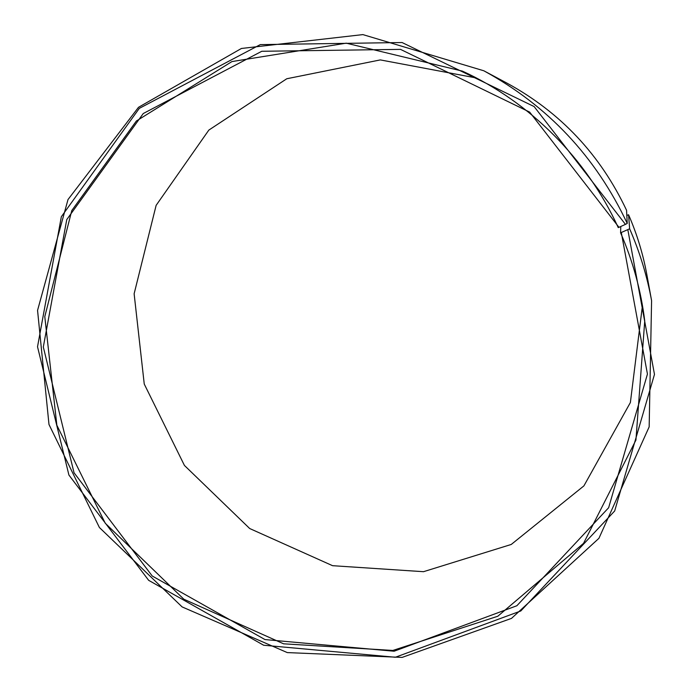 <?xml version="1.0" encoding="UTF-8"?>
<svg xmlns="http://www.w3.org/2000/svg" width="692" height="692" viewBox="0 0 692 692"><rect width="100%" height="100%" fill="white"/><g stroke="black" fill="none" stroke-linecap="round" stroke-linejoin="round"><path stroke-width="1.04" d="M476.407 77.988L380.332 59.91L286.782 78.75L208.837 130.087L156.132 205.351L134.127 293.78L144.247 384.043L184.427 465.439L249.691 528.524L332.575 565.693L423.495 571.696L511.25 544.457L583.91 485.879L630.377 402.528L642.461 305.518M620.776 226.5L620.586 232.815L629.642 228.801L628.57 214.762L626.831 215.437M621.304 232.547L647.444 374.061L608.631 507.746L516.881 605.734L394.094 651.233L264.993 639.572L152.231 576.004L74.035 472.766L43.311 347.012L66.769 219.58L143.261 113.531L261.784 51.277L400.512 49.374L529.657 112.104L618.968 227.322L618.25 227.607C586.946 159.004 530.02 102.079 462.438 71.129L346.251 43.172L231.932 61.579L136.385 120.996L71.795 210.532L44.79 316.616L56.848 425.217L105.245 523.23L183.83 599.211L283.582 643.811L392.848 650.445L497.816 616.235L583.538 543.358L635.931 440.095L644.736 320.915C640.991 290.579 632.938 261.213 620.586 232.815M618.968 227.322L625.447 224.372L534.12 106.568L402.061 42.523L260.278 44.617L139.308 108.367L61.337 216.726L37.524 346.778L68.915 475.041L148.668 580.337L263.669 645.238L395.392 657.253L520.817 610.958L614.669 510.981L654.476 374.398L627.834 229.718M625.447 224.372L627.237 223.438C595.743 156.703 547.934 105.824 483.829 70.783L362.885 34.6L241.422 48.466L138.504 107.312L68.006 199.555L37.558 310.405L48.985 424.49L99.397 527.503L182.126 606.919L287.292 652.591L402.147 657.4L511.5 618.389L598.926 538.315L649.165 426.869L651.587 300.648C647.072 275.978 639.754 252.026 629.642 228.801M627.237 223.438L626.563 210.299C600.397 154.792 560.589 112.433 507.149 83.23L483.829 70.783M651.587 300.648L646.847 274.646C643.076 254.059 636.986 234.095 628.57 214.762"/></g></svg>
